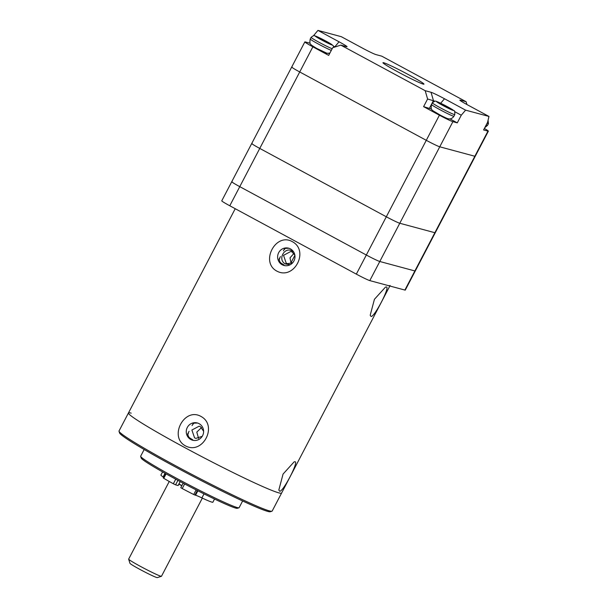 <?xml version="1.0" encoding="UTF-8"?>
<svg xmlns="http://www.w3.org/2000/svg" width="608" height="608" viewBox="0 0 608 608"><rect width="100%" height="100%" fill="white"/><g stroke="black" fill="none" stroke-linecap="round" stroke-linejoin="round"><path stroke-width="0.91" d="M252.138 143.518A12.342 0.676 27.6 0 0 251.742 143.496A12.342 0.676 27.6 0 0 259.76 148.42L386.308 216.775A12.342 0.676 27.6 0 0 399.783 223.258L434.864 232.712A12.342 0.676 27.6 0 0 435.26 232.735L415.272 270.97A12.342 0.676 -152.4 0 1 414.884 270.948L379.795 261.493A12.342 0.676 -152.4 0 1 366.328 255.01L239.772 186.656A12.342 0.676 -152.4 0 1 231.754 181.724A12.342 0.676 27.6 0 0 239.772 186.656L229.778 205.77A12.342 0.676 -152.4 0 1 221.76 200.838L231.754 181.724A12.342 0.676 27.6 0 1 232.15 181.746M292.106 67.055A12.342 0.676 27.6 0 0 291.718 67.032A12.342 0.676 27.6 0 0 299.729 71.964L426.284 140.319A12.342 0.676 27.6 0 0 439.751 146.802L474.84 156.256A12.342 0.676 27.6 0 0 475.236 156.279A12.342 0.676 -152.4 0 1 474.84 156.256L439.751 146.802A12.342 0.676 -152.4 0 1 426.284 140.319L299.729 71.964A12.342 0.676 -152.4 0 1 291.718 67.032L251.742 143.496A12.342 0.676 27.6 0 0 259.76 148.42L386.308 216.775A12.342 0.676 27.6 0 0 399.783 223.258L434.864 232.712A12.342 0.676 27.6 0 0 435.26 232.735L488.368 131.153A12.342 0.676 27.6 0 0 484.371 128.463M311.357 45.083A8.953 0.486 27.6 0 0 311.228 45.106A8.953 0.486 27.6 0 0 317.034 48.678A8.953 0.486 27.6 0 0 327.089 53.398A8.953 0.486 27.6 0 0 327.028 53.276M432.638 110.588A8.953 0.486 27.6 0 0 432.508 110.61A8.953 0.486 27.6 0 0 438.315 114.182A8.953 0.486 27.6 0 0 448.37 118.902A8.953 0.486 27.6 0 0 448.309 118.78M408.941 74.898A23.142 1.269 27.6 0 0 382.949 62.7A23.142 1.269 27.6 0 0 397.982 71.949A23.142 1.269 27.6 0 0 423.974 84.147A23.142 1.269 27.6 0 0 408.941 74.898M404.89 290.062L369.801 280.607A12.342 0.676 -152.4 0 1 356.334 274.124L366.328 255.01A12.342 0.676 27.6 0 0 379.795 261.493L414.884 270.948A12.342 0.676 27.6 0 0 415.272 270.97L405.278 290.084A12.342 0.676 -152.4 0 1 404.89 290.062L487.973 131.13L483.588 129.952L487.586 122.307L488.976 116.447L465.591 110.147L461.274 115.216L454.792 111.712M431.482 109.083L423.601 106.651L439.417 115.193A12.342 0.676 27.6 0 0 452.892 121.676L457.277 122.862L461.274 115.216M423.601 106.651L427.599 99.005L425.182 90.691L340.807 45.121L332.682 47.736L328.685 55.381L312.862 46.839L239.772 186.656L366.328 255.01L439.417 115.193M310.103 43.373L309.852 42.682M313.492 35.72L317.946 30.4L341.331 36.7L362.429 48.093A12.342 0.676 -152.4 0 0 375.896 54.576L381.74 56.156L466.116 101.726L466.929 104.538M309.632 43.115L305.246 41.929A12.342 0.676 27.6 0 0 304.851 41.906A12.342 0.676 27.6 0 0 312.862 46.839M317.946 30.4L339.036 41.792A12.342 0.676 -152.4 0 1 347.016 46.748A12.342 0.676 -152.4 0 1 346.659 46.702L340.807 45.121M425.182 90.691L431.026 92.272A12.342 0.676 -152.4 0 1 444.494 98.754L465.591 110.147M488.976 116.447L467.886 105.055A12.342 0.676 -152.4 0 1 459.868 100.168A12.342 0.676 -152.4 0 1 460.264 100.145L466.116 101.726M487.973 131.13A12.342 0.676 27.6 0 0 488.368 131.153M329.49 53.838L328.662 53.39M334.978 46.998L333.511 46.208M314.062 35.705L313.629 35.469M457.277 122.862L449.943 118.894M434.994 101.209L427.599 99.005M290.822 263.104L294.903 255.292M444.592 105.23L436.802 101.756L439.675 103.451L453.203 110.268L444.592 105.23M447.306 107.722L447.602 107.168M315.75 36.222L319.694 38.775L331.778 44.802L315.75 36.222M321.396 39.847L321.716 39.231M290.244 264.731L285.486 263.994C277.18 259.988 284.362 246.225 292.273 251.036L293.786 252.13M294.88 255.14L292.076 251.993L290.791 251.476L283.533 255.337L286.216 263.18L287.5 263.697L292.782 262.694M293.877 253.468L290.008 257.853L291.148 263.553M356.334 274.124L229.778 205.77M295.123 461.738L294.15 461.837L283.062 474.065L278.821 490.048L279.703 491.234C283.062 491.978 298.665 462.11 295.123 461.738M200.83 416.351C184.209 407.056 168.652 436.962 185.417 445.846C202.753 455.324 218.31 425.425 200.83 416.351M199.09 423.67A8.953 8.679 -74.9 0 0 186.892 428.374A8.953 8.679 -74.9 0 0 192.622 440.23A8.953 8.679 -74.9 0 0 199.09 423.67M197.296 423.046L194.317 423.122L193.101 423.662L193.162 424.179L193.602 423.343M193.093 423.632L192.06 425.638M189.088 431.323L187.69 433.96M187.667 434.059L188.518 436.62L189.567 437.828L192.736 439.789M386.49 286.976L385.518 287.067L374.429 299.296L370.188 315.278L371.07 316.464C374.429 317.209 390.032 287.341 386.49 286.976M292.197 241.581C275.576 232.286 260.019 262.192 276.784 271.077C294.12 280.562 309.677 250.656 292.197 241.581M290.457 248.908A8.953 8.679 -74.9 0 0 278.251 253.612A8.953 8.679 -74.9 0 0 283.989 265.468A8.953 8.679 -74.9 0 0 290.457 248.908M288.663 248.277L285.684 248.353L284.468 248.892L284.529 249.417L284.97 248.573M284.46 248.862L283.427 250.868M280.455 256.553L279.057 259.19M279.034 259.289L279.885 261.85L280.934 263.059L284.103 265.02M278.844 492.868A86.412 4.735 27.6 0 0 281.603 493.035A86.412 4.735 -152.4 0 1 278.844 492.868A86.412 4.735 -152.4 0 1 193.61 452.329A86.412 4.735 -152.4 0 1 128.448 412.969A86.412 4.735 27.6 0 0 193.61 452.329A86.412 4.735 27.6 0 0 278.844 492.868M387.342 285.334A86.412 4.735 27.6 0 0 390.1 285.494M201.575 427.477L196.802 432.106L198.596 438.49M202.259 436.308L195.867 438.391L194.583 437.882L191.877 430.031L199.158 426.178L200.435 426.679L203.642 431.353M238.967 507.786L237.302 508.311A54.317 2.972 -152.4 0 1 235.722 508.098A54.317 2.972 -152.4 0 1 183.456 483.314A54.317 2.972 -152.4 0 1 141.185 458.052L140.661 456.395A55.548 3.04 27.6 0 0 183.897 482.228A55.548 3.04 27.6 0 0 237.348 507.574A55.548 3.04 27.6 0 0 238.967 507.786A55.548 3.04 27.6 0 0 239.119 507.68L242.622 500.984M144.164 449.51L140.661 456.213A55.548 3.04 27.6 0 0 140.661 456.395M271.943 511.222L270.279 511.746A85.173 4.666 -152.4 0 1 267.801 511.419A85.173 4.666 -152.4 0 1 185.835 472.545A85.173 4.666 -152.4 0 1 119.54 432.942L119.024 431.277A86.412 4.735 27.6 0 0 186.268 471.458A86.412 4.735 27.6 0 0 269.428 510.895A86.412 4.735 27.6 0 0 271.943 511.222A86.412 4.735 27.6 0 0 272.179 511.054L389.834 286.003M131.199 413.128A86.412 4.735 -152.4 0 0 128.448 412.969L119.024 430.988A86.412 4.735 27.6 0 0 119.024 431.277M161.424 576.308L157.267 577.6A15.428 0.844 -152.4 0 1 156.818 577.539A15.428 0.844 -152.4 0 1 141.968 570.502A15.428 0.844 -152.4 0 1 129.96 563.327L128.653 559.178A18.514 1.011 27.6 0 0 143.062 567.781A18.514 1.011 27.6 0 0 160.884 576.232A18.514 1.011 27.6 0 0 161.424 576.308A18.514 1.011 27.6 0 0 161.477 576.27L202.335 498.112M169.244 481.475L128.653 559.109A18.514 1.011 27.6 0 0 128.653 559.178M181.883 485.61A15.428 0.844 -152.4 0 1 178.972 483.976M181.8 485.762A18.514 1.011 -152.4 0 1 178.881 484.15M204.007 493.878L201.902 497.906A29.321 1.604 27.6 0 0 211.949 502.147A29.321 1.604 27.6 0 0 212.884 502.2L214.54 499.031M162.564 471.892L160.922 475.03A29.321 1.604 27.6 0 0 163.119 476.961L165.034 473.29M178.121 485.488L180.173 481.566M177.924 480.366L175.575 484.85L178.098 485.534M175.575 484.85L173.341 483.763L175.735 479.18M166.083 473.875L163.757 478.321A37.035 2.029 27.6 0 0 173.341 483.763M163.757 478.321L163.309 477.979M163.605 477.295A18.514 1.011 27.6 0 0 163.119 476.961M201.902 497.906A18.514 1.011 27.6 0 0 195.556 495.231L197.874 490.793M197.326 490.512L194.948 495.064L195.556 495.231M194.948 495.064L193.724 494.509L196.133 489.904M184.634 483.938L182.218 488.558A37.035 2.029 27.6 0 0 193.724 494.509M182.218 488.558L180.85 487.7M452.892 121.676L369.801 280.607M334.575 47.128L339.036 41.792M429.446 108.224L433.443 100.578L431.026 92.272M440.671 103.246L444.494 98.754M460.416 100.67L460.264 100.145M486.202 124.952A12.654 0.692 27.6 0 0 487.555 125.309L484.758 127.703M487.555 125.309L488.414 123.667A12.654 0.692 -152.4 0 1 487.061 123.31M453.933 116.25C451.63 119.54 448.924 118.887 449.228 118.91C448.05 118.644 448.765 119.464 440.792 115.421L432.6 110.557C432.539 109.676 430.411 110.808 431.505 104.523A12.654 0.692 27.6 0 0 443.285 111.454A12.654 0.692 27.6 0 0 453.933 116.25L454.792 114.608A12.654 0.692 -152.4 0 1 444.136 109.82A12.654 0.692 -152.4 0 1 432.364 102.881C436.073 99.72 436.164 101.802 437.578 101.84L453.902 110.618C454.586 110.382 454.883 111.712 454.792 114.608M444.577 105.207A9.568 0.524 27.6 0 0 436.536 101.635A9.568 0.524 27.6 0 0 445.428 106.826A9.568 0.524 27.6 0 0 453.477 110.398A9.568 0.524 27.6 0 0 444.577 105.207M447.085 107.624L447.465 106.902M329.855 53.139L326.96 53.261L316.464 48.29L311.319 45.053C311.258 44.171 309.13 45.304 310.224 39.018A12.654 0.692 27.6 0 0 318.524 44.118A12.654 0.692 27.6 0 0 331.299 50.388M315.484 36.077A9.568 0.524 27.6 0 0 321.716 40.037A9.568 0.524 27.6 0 0 331.968 44.939A9.568 0.524 27.6 0 0 325.736 40.979A9.568 0.524 27.6 0 0 315.484 36.077M332.15 48.746A12.654 0.692 -152.4 0 1 319.382 42.476A12.654 0.692 -152.4 0 1 311.083 37.377C313.166 35.682 314.389 35.158 314.762 35.804L330.083 43.419L333.146 45.653L333.853 47.363M321.959 40.151L322.362 39.383M285.486 263.994L286.216 263.18M251.742 143.496L231.754 181.724M291.718 67.032L304.851 41.906M488.414 123.667L488.072 120.247M431.505 104.523L432.364 102.881M310.224 39.018L311.083 37.377M187.705 434.621L188.358 433.367M279.064 259.852L279.726 258.605M128.448 412.969L235.228 208.711M183.168 483.155L180.789 487.692M180.219 481.589L178.159 485.534M165.551 473.571L163.248 477.972"/></g></svg>
